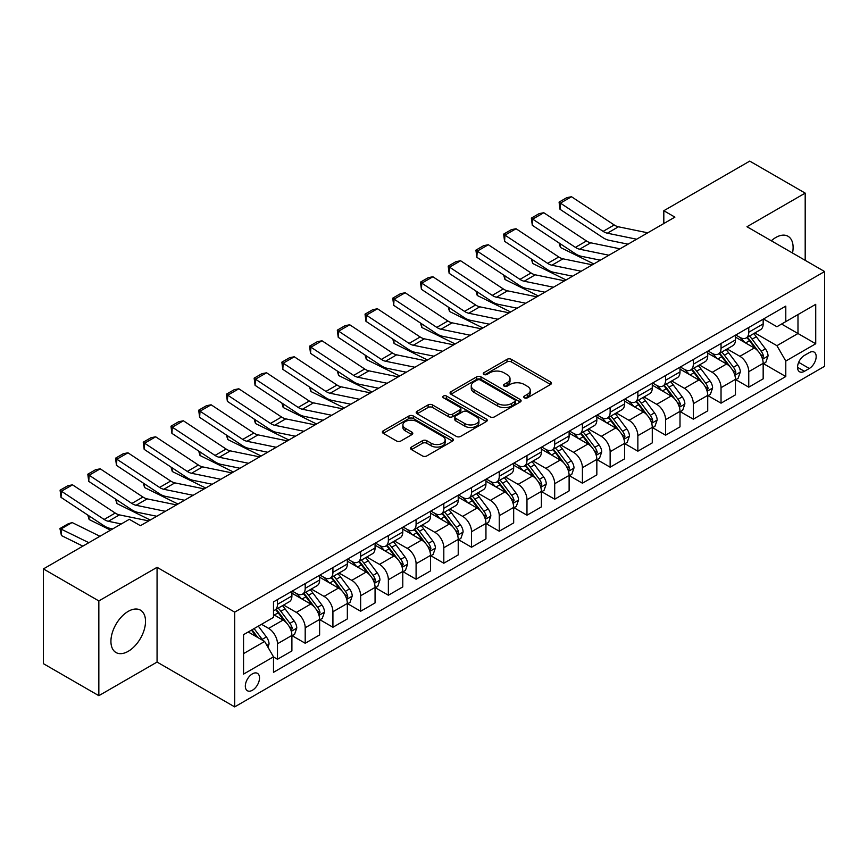 <?xml version="1.0" encoding="UTF-8"?>
<svg xmlns="http://www.w3.org/2000/svg" width="868" height="868" viewBox="0 0 868 868"><rect width="100%" height="100%" fill="white"/><g stroke="black" fill="none" stroke-linecap="round" stroke-linejoin="round"><path stroke-width="1.3" d="M524.38 397.837A2.159 1.248 0 0 0 527.429 397.837L550.562 384.481A3.081 1.779 0 0 0 551.462 383.222A3.081 1.779 0 0 0 550.562 381.963L511.371 359.341A3.081 1.779 0 0 0 507.02 359.341L483.888 372.697A2.159 1.248 0 0 0 483.259 373.576A2.159 1.248 0 0 0 483.888 374.455A2.159 1.248 0 0 0 486.937 374.455L489.932 372.73A9.852 5.685 0 0 1 503.863 372.73L507.129 374.618A9.852 5.685 0 0 1 510.015 378.632A9.852 5.685 0 0 1 507.129 382.658L504.134 384.383A2.159 1.248 0 0 0 503.505 385.262A2.159 1.248 0 0 0 504.134 386.141A2.159 1.248 0 0 0 507.183 386.141L510.178 384.416A9.852 5.685 0 0 1 524.109 384.416L527.375 386.303A9.852 5.685 0 0 1 530.261 390.329A9.852 5.685 0 0 1 527.375 394.343L524.38 396.068A2.159 1.248 0 0 0 523.751 396.958A2.159 1.248 0 0 0 524.38 397.837L524.38 396.068M128.225 651.315A24.467 14.127 120 0 0 144.207 629.756A24.467 14.127 120 0 0 140.464 610.161A24.467 14.127 120 0 0 128.225 611.365A24.467 14.127 120 0 0 112.243 632.924A24.467 14.127 120 0 0 115.997 652.53A24.467 14.127 120 0 0 128.225 651.315M792.517 253.022A24.467 14.127 120 0 0 788.046 236.28A24.467 14.127 120 0 0 775.808 237.485A24.467 14.127 120 0 0 771.305 240.783M252.425 690.244A10.036 5.794 120 0 0 258.979 681.402A10.036 5.794 120 0 0 257.438 673.351A10.036 5.794 120 0 0 252.425 673.85A10.036 5.794 120 0 0 245.861 682.693A10.036 5.794 120 0 0 247.402 690.744A10.036 5.794 120 0 0 252.425 690.244M411.454 447.063A3.081 1.779 0 0 0 410.553 448.322A3.081 1.779 0 0 0 411.454 449.581L422.445 455.928A3.081 1.779 0 0 0 426.806 455.928L452.488 441.096A3.081 1.779 0 0 0 453.389 439.837A3.081 1.779 0 0 0 452.488 438.59L413.309 415.967A3.081 1.779 0 0 0 408.947 415.967L383.265 430.788A3.081 1.779 0 0 0 382.365 432.047A3.081 1.779 0 0 0 383.265 433.306L396.546 440.977A3.081 1.779 0 0 0 400.897 440.977L411.888 434.629A3.081 1.779 0 0 0 412.788 433.371A3.081 1.779 0 0 0 411.888 432.112L405.302 428.315A8.235 4.752 0 0 1 402.893 424.951A8.235 4.752 0 0 1 407.982 420.557A8.235 4.752 0 0 1 416.955 421.588L442.745 436.485A8.235 4.752 0 0 1 445.165 439.837A8.235 4.752 0 0 1 440.076 444.232A8.235 4.752 0 0 1 431.103 443.201L426.806 440.716A3.081 1.779 0 0 0 422.445 440.716L411.454 447.063L411.454 449.581M157.065 567.325L98.843 600.927L43.4 568.92L43.4 663.673L98.843 695.68L157.065 662.067L234.685 706.888L234.685 612.135L157.065 567.325L157.065 662.067M805.189 260.346L805.189 193.119L746.979 226.732L824.6 271.543L234.685 612.135M805.189 193.119L749.746 161.112L663.814 210.729L663.814 223.532M43.4 568.92L129.343 519.303L140.432 525.704L674.903 217.13L663.814 210.729M490.149 416.846A3.081 1.779 0 0 0 494.5 416.846L520.192 402.014A3.081 1.779 0 0 0 521.093 400.756A3.081 1.779 0 0 0 520.192 399.497L481.002 376.875A3.081 1.779 0 0 0 476.651 376.875L450.969 391.707A3.081 1.779 0 0 0 450.069 392.965A3.081 1.779 0 0 0 450.969 394.224L490.149 416.846M444.318 398.303A2.159 1.248 0 0 1 446.499 398.607L446.499 396.047L486.34 419.038A3.081 1.779 0 0 1 487.241 420.296A3.081 1.779 0 0 1 486.34 421.555L460.648 436.387A3.081 1.779 0 0 1 456.297 436.387L417.117 413.765L417.117 411.248A3.081 1.779 0 0 0 416.217 412.506A3.081 1.779 0 0 0 417.117 413.765M417.117 411.248L428.108 404.9A3.081 1.779 0 0 1 432.459 404.9L448.355 414.079A3.081 1.779 0 0 0 452.705 414.079L459.997 409.87A3.081 1.779 0 0 0 460.897 408.611A3.081 1.779 0 0 0 459.997 407.352L443.45 397.804A2.159 1.248 0 0 1 442.821 396.926A2.159 1.248 0 0 1 444.156 395.775A2.159 1.248 0 0 1 446.499 396.047M809.301 352.603L804.419 355.413A9.722 5.609 120 0 0 798.072 363.985A9.722 5.609 120 0 0 799.558 371.775A9.722 5.609 120 0 0 804.419 371.298L809.301 368.477A9.722 5.609 120 0 0 815.649 359.905A9.722 5.609 120 0 0 814.162 352.115A9.722 5.609 120 0 0 809.301 352.603M234.685 706.888L824.6 366.296L824.6 271.543M763.504 318.99L776.914 326.737L785.79 321.616L785.79 306.122L273.496 601.893L273.496 617.387L243.55 634.671L243.55 674.11L273.496 656.826L273.496 672.32L785.79 376.538L785.79 361.045L776.914 345.681L754.867 332.954M785.79 321.616L815.725 304.332L815.725 343.761L785.79 361.045M98.843 600.927L98.843 695.68M781.58 324.046L797.985 333.518L797.985 314.574L815.725 304.332M776.914 345.681L797.985 333.518L815.725 343.761M243.55 653.626L264.621 641.452L248.205 631.98M273.496 656.946L277.478 659.257L277.478 643.763A12.543 7.248 -120 0 0 268.613 628.399L261.518 624.298M277.478 659.257L291.898 650.935L291.898 635.441A12.543 7.248 -120 0 0 283.022 620.077L273.496 614.566M292.234 635.756L305.2 643.253L305.2 627.759A12.543 7.248 -120 0 0 296.335 612.396L283.597 605.039M305.2 643.253L319.619 634.931L319.619 619.437A12.543 7.248 -120 0 0 310.744 604.074L291.898 593.191M319.956 619.752L332.921 627.249L332.921 611.756A12.543 7.248 -120 0 0 324.057 596.392L311.319 589.036M332.921 627.249L347.341 618.927L347.341 603.434A12.543 7.248 -120 0 0 338.466 588.059L319.619 577.177M347.677 603.748L360.643 611.246L360.643 595.752A12.543 7.248 -120 0 0 351.779 580.377L339.041 573.032M360.643 611.246L375.063 602.913L375.063 587.43A12.543 7.248 -120 0 0 366.188 572.055L347.341 561.173M375.399 587.745L388.365 595.231L388.365 579.737A12.543 7.248 -120 0 0 379.5 564.374L366.763 557.028M388.365 595.231L402.785 586.909L402.785 571.415A12.543 7.248 -120 0 0 393.909 556.052L375.063 545.169M403.121 571.741L416.087 579.227L416.087 563.733A12.543 7.248 -120 0 0 407.222 548.37L394.484 541.014M416.087 579.227L430.506 570.905L430.506 555.411A12.543 7.248 -120 0 0 421.631 540.048L402.785 529.165M430.843 555.737L443.808 563.224L443.808 547.73A12.543 7.248 -120 0 0 434.944 532.366L422.206 525.01M443.808 563.224L458.228 554.902L458.228 539.408A12.543 7.248 -120 0 0 449.353 524.044L430.506 513.162M458.564 539.733L471.53 547.22L471.53 531.726A12.543 7.248 -120 0 0 462.666 516.362L449.928 509.006M471.53 547.22L485.95 538.898L485.95 523.404A12.543 7.248 -120 0 0 477.075 508.04L458.228 497.158M486.286 523.729L499.252 531.216L499.252 515.722A12.543 7.248 -120 0 0 490.387 500.359L477.65 493.002M499.252 531.216L513.672 522.894L513.672 507.4A12.543 7.248 -120 0 0 504.796 492.037L485.95 481.154M514.008 507.715L526.974 515.212L526.974 499.718A12.543 7.248 -120 0 0 518.109 484.355L505.371 476.999M526.974 515.212L541.393 506.89L541.393 491.396A12.543 7.248 -120 0 0 532.518 476.033L513.672 465.15M541.73 491.711L554.695 499.209L554.695 483.715A12.543 7.248 -120 0 0 545.831 468.351L533.093 460.995M554.695 499.209L569.115 490.887L569.115 475.393A12.543 7.248 -120 0 0 560.24 460.029L541.393 449.136M569.451 475.707L582.417 483.205L582.417 467.711A12.543 7.248 -120 0 0 573.553 452.336L560.815 444.991M582.417 483.205L596.837 474.872L596.837 459.389A12.543 7.248 -120 0 0 587.962 444.015L569.115 433.132M597.173 459.704L610.139 467.19L610.139 451.707A12.543 7.248 -120 0 0 601.274 436.333L588.537 428.987M610.139 467.19L624.559 458.868L624.559 443.374A12.543 7.248 -120 0 0 615.683 428.011L596.837 417.128M624.895 443.7L637.861 451.186L637.861 435.693A12.543 7.248 -120 0 0 628.996 420.329L616.258 412.984M637.861 451.186L652.28 442.864L652.28 427.371A12.543 7.248 -120 0 0 643.405 412.007L624.559 401.124M652.617 427.696L665.582 435.183L665.582 419.689A12.543 7.248 -120 0 0 656.718 404.325L643.98 396.969M665.582 435.183L680.002 426.861L680.002 411.367A12.543 7.248 -120 0 0 671.138 396.003L652.28 385.121M680.338 411.692L693.315 419.179L693.315 403.685A12.543 7.248 -120 0 0 684.44 388.321L671.702 380.965M693.315 419.179L707.724 410.857L707.724 395.363A12.543 7.248 -120 0 0 698.859 380L680.002 369.117M708.06 395.689L721.037 403.175L721.037 387.681A12.543 7.248 -120 0 0 712.161 372.318L699.424 364.961M721.037 403.175L735.446 394.853L735.446 379.359A12.543 7.248 -120 0 0 726.581 363.996L707.724 353.113M735.782 379.674L748.759 387.171L748.759 371.678A12.543 7.248 -120 0 0 739.883 356.314L727.145 348.958M748.759 387.171L763.167 378.849L763.167 363.356A12.543 7.248 -120 0 0 754.303 347.992L735.446 337.109M735.782 334.994L739.883 337.359A12.543 7.248 -120 0 0 746.154 337.977A12.543 7.248 -120 0 0 748.759 332.238L748.759 327.507M708.06 350.998L712.161 353.363A12.543 7.248 -120 0 0 718.433 353.992A12.543 7.248 -120 0 0 721.037 348.242L721.037 343.511M680.338 367.001L684.44 369.367A12.543 7.248 -120 0 0 690.711 369.996A12.543 7.248 -120 0 0 693.315 364.245L693.315 359.515M652.617 383.005L656.718 385.381A12.543 7.248 -120 0 0 662.989 386A12.543 7.248 -120 0 0 665.582 380.26L665.582 375.519M624.895 399.009L628.996 401.385A12.543 7.248 -120 0 0 635.267 402.003A12.543 7.248 -120 0 0 637.861 396.264L637.861 391.522M597.173 415.012L601.274 417.389A12.543 7.248 -120 0 0 607.546 418.007A12.543 7.248 -120 0 0 610.139 412.267L610.139 407.526M569.451 431.027L573.553 433.392A12.543 7.248 -120 0 0 579.824 434.011A12.543 7.248 -120 0 0 582.417 428.271L582.417 423.53M541.73 447.031L545.831 449.396A12.543 7.248 -120 0 0 552.102 450.015A12.543 7.248 -120 0 0 554.695 444.275L554.695 439.534M514.008 463.035L518.109 465.4A12.543 7.248 -120 0 0 524.38 466.018A12.543 7.248 -120 0 0 526.974 460.279L526.974 455.537M486.286 479.038L490.387 481.404A12.543 7.248 -120 0 0 496.659 482.033A12.543 7.248 -120 0 0 499.252 476.282L499.252 471.552M458.564 495.042L462.666 497.407A12.543 7.248 -120 0 0 468.937 498.037A12.543 7.248 -120 0 0 471.53 492.286L471.53 487.556M430.843 511.046L434.944 513.422A12.543 7.248 -120 0 0 441.215 514.04A12.543 7.248 -120 0 0 443.808 508.29L443.808 503.559M403.121 527.05L407.222 529.426A12.543 7.248 -120 0 0 413.493 530.044A12.543 7.248 -120 0 0 416.087 524.305L416.087 519.563M375.399 543.053L379.5 545.429A12.543 7.248 -120 0 0 385.772 546.048A12.543 7.248 -120 0 0 388.365 540.308L388.365 535.567M347.677 559.068L351.779 561.433A12.543 7.248 -120 0 0 358.05 562.052A12.543 7.248 -120 0 0 360.643 556.312L360.643 551.571M319.956 575.072L324.057 577.437A12.543 7.248 -120 0 0 330.328 578.055A12.543 7.248 -120 0 0 332.921 572.316L332.921 567.574M292.234 591.075L296.335 593.441A12.543 7.248 -120 0 0 302.606 594.059A12.543 7.248 -120 0 0 305.2 588.32L305.2 583.578M763.504 363.67L785.79 376.538M746.154 337.977L760.574 329.656A12.543 7.248 -120 0 0 763.167 323.916L763.167 319.174M718.433 353.992L732.852 345.67A12.543 7.248 -120 0 0 735.446 339.92L735.446 335.189M690.711 369.996L705.131 361.674A12.543 7.248 -120 0 0 707.724 355.923L707.724 351.193M662.989 386L677.409 377.678A12.543 7.248 -120 0 0 680.002 371.927L680.002 367.197M635.267 402.003L649.687 393.681A12.543 7.248 -120 0 0 652.28 387.942L652.28 383.2M607.546 418.007L621.965 409.685A12.543 7.248 -120 0 0 624.559 403.945L624.559 399.204M579.824 434.011L594.244 425.689A12.543 7.248 -120 0 0 596.837 419.949L596.837 415.208M552.102 450.015L566.522 441.693A12.543 7.248 -120 0 0 569.115 435.953L569.115 431.212M524.38 466.018L538.8 457.696A12.543 7.248 -120 0 0 541.393 451.957L541.393 447.215M496.659 482.033L511.078 473.7A12.543 7.248 -120 0 0 513.672 467.961L513.672 463.23M468.937 498.037L483.357 489.715A12.543 7.248 -120 0 0 485.95 483.964L485.95 479.234M441.215 514.04L455.635 505.719A12.543 7.248 -120 0 0 458.228 499.968L458.228 495.237M413.493 530.044L427.913 521.722A12.543 7.248 -120 0 0 430.506 515.983L430.506 511.241M385.772 546.048L400.191 537.726A12.543 7.248 -120 0 0 402.785 531.986L402.785 527.245M358.05 562.052L372.47 553.73A12.543 7.248 -120 0 0 375.063 547.99L375.063 543.249M330.328 578.055L344.748 569.734A12.543 7.248 -120 0 0 347.341 563.994L347.341 559.252M302.606 594.059L317.026 585.737A12.543 7.248 -120 0 0 319.619 579.998L319.619 575.256M273.496 610.573A12.543 7.248 -120 0 0 274.885 610.063L289.304 601.741A12.543 7.248 -120 0 0 291.898 596.001L291.898 591.26M274.885 610.063A12.543 7.248 -120 0 0 277.478 604.323L277.478 599.593M264.621 641.452L273.496 656.826M525.238 398.141L527.375 396.904A9.852 5.685 0 0 0 530.261 392.889L530.261 390.329M510.015 378.632L510.015 381.193A9.852 5.685 0 0 1 507.129 385.218L504.992 386.444M550.518 384.502L511.371 361.902A3.081 1.779 0 0 0 507.02 361.902L484.756 374.759M520.149 402.036L481.002 379.435A3.081 1.779 0 0 0 476.651 379.435L451.002 394.246L450.969 391.707M514.746 401.634A2.159 1.248 0 0 0 515.375 400.756A2.159 1.248 0 0 0 514.746 399.877L480.351 380.021A2.159 1.248 0 0 0 477.302 380.021L474.145 381.844A9.852 5.685 0 0 0 471.259 385.859A9.852 5.685 0 0 0 474.145 389.884L497.657 403.457A9.852 5.685 0 0 0 511.588 403.457L514.746 401.634L514.746 404.195A2.159 1.248 0 0 0 515.375 403.316L515.375 400.756M471.259 385.859L471.259 388.419A9.852 5.685 0 0 0 474.145 392.444L474.145 389.884M514.746 404.195L511.588 406.018A9.852 5.685 0 0 1 497.657 406.018L474.145 392.444M417.161 413.786L428.108 407.461L428.108 404.9M460.897 408.611L460.897 411.172A3.081 1.779 0 0 1 459.997 412.43L452.705 416.64A3.081 1.779 0 0 1 448.355 416.64L432.459 407.461A3.081 1.779 0 0 0 428.108 407.461M446.499 398.607L486.297 421.577M464.847 423.595A8.235 4.752 0 0 0 473.819 424.626A8.235 4.752 0 0 0 478.897 420.231A8.235 4.752 0 0 0 476.489 416.879L467.396 411.627A3.081 1.779 0 0 0 463.045 411.627L455.754 415.837A3.081 1.779 0 0 0 454.854 417.096A3.081 1.779 0 0 0 455.754 418.354L464.847 423.595L464.847 426.155A8.235 4.752 0 0 0 473.819 427.186A8.235 4.752 0 0 0 478.897 422.792L478.897 420.231M454.854 417.096L454.854 419.656A3.081 1.779 0 0 0 455.754 420.915L455.754 418.354M464.847 426.155L455.754 420.915M445.165 439.837L445.165 442.398A8.235 4.752 0 0 1 440.076 446.792A8.235 4.752 0 0 1 431.103 445.761L426.806 443.288A3.081 1.779 0 0 0 422.445 443.288L411.497 449.602M402.893 424.951L402.893 427.512A8.235 4.752 0 0 0 405.302 430.875L405.302 428.315M411.888 432.112L411.888 434.629L405.302 430.875M452.445 441.118L413.309 418.528A3.081 1.779 0 0 0 408.947 418.528L383.309 433.327M763.167 363.866L765.826 362.325L768.05 355.923A8.311 4.796 -120 0 0 765.392 348.849L756.332 336.751A23.989 13.855 -120 0 0 753.717 333.616M744.701 342.448A23.989 13.855 -120 0 0 739.786 337.305M598.345 259.782L599.799 260.498M560.185 243.724L560.413 247.467L559.079 242.986M593.81 263.948L560.413 247.467M762.408 358.777L763.558 356.281A8.311 4.796 -120 0 0 761.182 351.28L752.122 339.182A23.989 13.855 -120 0 0 749.496 336.046M747.272 337.337A19.921 11.501 60 0 1 750.538 341.059L758.209 351.29M746.838 337.587A23.989 13.855 60 0 1 749.453 340.723L755.485 348.762M636.645 239.221L607.34 233.199A15.678 9.049 60 0 1 603.13 231.365L560.413 203.134L560.012 209.286L602.739 237.517A23.523 13.584 -120 0 0 609.043 240.273L628.052 244.179M647.734 232.808L618.428 226.798A15.678 9.049 60 0 1 614.218 224.964L571.502 196.732L560.413 203.134L559.079 202.114L566.847 197.633L571.502 196.732M560.012 209.286L559.079 202.114M735.446 379.869L738.104 378.339L740.328 371.927A8.311 4.796 -120 0 0 737.67 364.853L728.61 352.755A23.989 13.855 -120 0 0 725.995 349.62M716.979 358.451A23.989 13.855 -120 0 0 712.064 353.309M570.623 275.785L572.077 276.501M532.464 259.727L532.692 263.471L531.357 258.989M566.088 279.963L532.692 263.471M734.686 374.781L735.836 372.285A8.311 4.796 -120 0 0 733.46 367.283L724.4 355.196A23.989 13.855 -120 0 0 721.775 352.061M719.55 353.341A19.921 11.501 60 0 1 722.816 357.063L730.487 367.294M719.116 353.591A23.989 13.855 60 0 1 721.731 356.726L727.764 364.766M707.724 395.873L710.382 394.343L712.606 387.942A8.311 4.796 -120 0 0 709.948 380.857L700.888 368.759A23.989 13.855 -120 0 0 698.273 365.623M689.257 374.455A23.989 13.855 -120 0 0 684.342 369.323M542.901 291.789L544.355 292.505M504.742 275.731L504.97 279.474L503.635 275.004M538.366 295.966L504.97 279.474M706.964 390.784L708.114 388.289A8.311 4.796 -120 0 0 705.738 383.298L696.678 371.2A23.989 13.855 -120 0 0 694.053 368.065M691.829 369.345A19.921 11.501 60 0 1 695.094 373.066L702.765 383.309M691.395 369.594A23.989 13.855 60 0 1 694.009 372.73L700.042 380.77M680.002 411.877L682.66 410.347L684.885 403.945A8.311 4.796 -120 0 0 682.226 396.86L673.167 384.774A23.989 13.855 -120 0 0 670.552 381.638M661.535 390.47A23.989 13.855 -120 0 0 656.62 385.327M515.18 307.793L516.634 308.509M477.02 291.735L477.248 295.478L475.914 291.008M510.644 311.97L477.248 295.478M679.243 406.788L680.393 404.293A8.311 4.796 -120 0 0 678.016 399.302L668.957 387.204A23.989 13.855 -120 0 0 666.331 384.068M664.107 385.359A19.921 11.501 60 0 1 667.373 389.07L675.044 399.313M663.673 385.598A23.989 13.855 60 0 1 666.288 388.734L672.32 396.784M608.924 255.225L579.618 249.203A15.678 9.049 60 0 1 575.408 247.369L532.692 219.137L532.29 225.289L575.017 253.521A23.523 13.584 -120 0 0 581.321 256.288L600.33 260.183M620.012 248.823L590.707 242.801A15.678 9.049 60 0 1 586.497 240.968L543.78 212.736L532.692 219.137L531.357 218.118L539.126 213.637L543.78 212.736M532.29 225.289L531.357 218.118M581.202 271.228L551.896 265.217A15.678 9.049 60 0 1 547.686 263.373L504.97 235.141L504.568 241.293L547.296 269.525A23.523 13.584 -120 0 0 553.6 272.292L572.609 276.187M592.291 264.827L562.985 258.816A15.678 9.049 60 0 1 558.775 256.971L516.059 228.74L504.97 235.141L503.635 234.121L511.404 229.64L516.059 228.74M504.568 241.293L503.635 234.121M553.48 287.232L524.174 281.221A15.678 9.049 60 0 1 519.965 279.377L477.248 251.145L476.847 257.297L519.574 285.529A23.523 13.584 -120 0 0 525.878 288.295L544.887 292.19M564.569 280.831L535.263 274.82A15.678 9.049 60 0 1 531.053 272.975L488.337 244.743L477.248 251.145L475.914 250.136L483.682 245.644L488.337 244.743M476.847 257.297L475.914 250.136M652.28 427.891L654.939 426.351L657.163 419.949A8.311 4.796 -120 0 0 654.505 412.875L645.445 400.777A23.989 13.855 -120 0 0 642.83 397.642M633.814 406.474A23.989 13.855 -120 0 0 628.899 401.331M487.458 323.797L488.912 324.513M449.298 307.749L449.526 311.482L448.192 307.012M482.923 327.974L449.526 311.482M651.521 422.792L652.671 420.296A8.311 4.796 -120 0 0 650.295 415.305L641.235 403.208A23.989 13.855 -120 0 0 638.609 400.072M636.385 401.363A19.921 11.501 60 0 1 639.651 405.074L647.322 415.316M635.951 401.613A23.989 13.855 60 0 1 638.566 404.738L644.599 412.788M525.758 303.236L496.453 297.225A15.678 9.049 60 0 1 492.243 295.38L449.526 267.149L449.125 273.301L491.852 301.532A23.523 13.584 -120 0 0 498.156 304.299L517.165 308.194M536.847 296.834L507.541 290.823A15.678 9.049 60 0 1 503.331 288.979L460.615 260.747L449.526 267.149L448.192 266.14L455.96 261.659L460.615 260.747M449.125 273.301L448.192 266.14M624.559 443.895L627.217 442.354L629.441 435.953A8.311 4.796 -120 0 0 626.783 428.879L617.723 416.781A23.989 13.855 -120 0 0 615.108 413.645M606.092 422.477A23.989 13.855 -120 0 0 601.177 417.334M459.736 339.8L461.19 340.516M421.577 323.753L421.805 327.486L420.47 323.015M455.201 343.978L421.805 327.486M623.799 438.796L624.949 436.311A8.311 4.796 -120 0 0 622.573 431.309L613.513 419.211A23.989 13.855 -120 0 0 610.888 416.076M608.663 417.367A19.921 11.501 60 0 1 611.929 421.078L619.6 431.32M608.229 417.616A23.989 13.855 60 0 1 610.844 420.752L616.877 428.792M596.837 459.899L599.495 458.358L601.719 451.957A8.311 4.796 -120 0 0 599.061 444.883L590.001 432.785A23.989 13.855 -120 0 0 587.386 429.649M578.37 438.481A23.989 13.855 -120 0 0 573.455 433.338M432.014 355.804L433.468 356.52M393.855 339.757L394.083 343.489L392.748 339.019M427.479 359.981L394.083 343.489M596.077 454.81L597.227 452.315A8.311 4.796 -120 0 0 594.851 447.313L585.791 435.215A23.989 13.855 -120 0 0 583.166 432.08M580.942 433.371A19.921 11.501 60 0 1 584.207 437.092L591.878 447.324M580.508 433.62A23.989 13.855 60 0 1 583.122 436.756L589.155 444.796M569.115 475.903L571.773 474.362L573.998 467.961A8.311 4.796 -120 0 0 571.339 460.886L562.28 448.789A23.989 13.855 -120 0 0 559.665 445.653M550.648 454.485A23.989 13.855 -120 0 0 545.733 449.342M404.293 371.808L405.747 372.524M366.133 355.761L366.361 359.504L365.027 355.023M399.757 375.985L366.361 359.504M568.356 470.814L569.506 468.319A8.311 4.796 -120 0 0 567.13 463.317L558.07 451.219A23.989 13.855 -120 0 0 555.444 448.083M553.22 449.374A19.921 11.501 60 0 1 556.486 453.096L564.157 463.328M552.786 449.624A23.989 13.855 60 0 1 555.401 452.76L561.433 460.799M541.393 491.906L544.052 490.366L546.276 483.964A8.311 4.796 -120 0 0 543.618 476.89L534.558 464.792A23.989 13.855 -120 0 0 531.943 461.657M522.927 470.489A23.989 13.855 -120 0 0 518.012 465.346M376.571 387.812L378.025 388.538M338.411 371.764L338.639 375.508L337.305 371.027M372.036 391.989L338.639 375.508M540.634 486.818L541.784 484.322A8.311 4.796 -120 0 0 539.408 479.32L530.348 467.223A23.989 13.855 -120 0 0 527.722 464.087M525.498 465.378A19.921 11.501 60 0 1 528.764 469.1L536.435 479.331M525.064 465.628A23.989 13.855 60 0 1 527.679 468.763L533.712 476.803M513.672 507.91L516.33 506.38L518.554 499.968A8.311 4.796 -120 0 0 515.896 492.894L506.836 480.796A23.989 13.855 -120 0 0 504.221 477.66M495.205 486.492A23.989 13.855 -120 0 0 490.29 481.349M348.849 403.826L350.303 404.542M310.69 387.768L310.918 391.511L309.583 387.03M344.314 407.993L310.918 391.511M512.912 502.822L514.062 500.326A8.311 4.796 -120 0 0 511.686 495.324L502.626 483.226A23.989 13.855 -120 0 0 500.001 480.102M497.776 481.382A19.921 11.501 60 0 1 501.042 485.103L508.713 495.335M497.342 481.631A23.989 13.855 60 0 1 499.957 484.767L505.99 492.807M498.037 319.24L468.731 313.229A15.678 9.049 60 0 1 464.521 311.384L421.805 283.152L421.403 289.304L464.13 317.536A23.523 13.584 -120 0 0 470.423 320.303L489.444 324.209M509.125 312.838L479.82 306.827A15.678 9.049 60 0 1 475.61 304.983L432.893 276.751L421.805 283.152L420.47 282.143L428.239 277.662L432.893 276.751M421.403 289.304L420.47 282.143M470.315 335.243L441.009 329.232A15.678 9.049 60 0 1 436.799 327.388L394.083 299.156L393.681 305.319L436.409 333.551A23.523 13.584 -120 0 0 442.702 336.307L461.722 340.213M481.404 328.842L452.098 322.831A15.678 9.049 60 0 1 447.888 320.986L405.172 292.755L394.083 299.156L392.748 298.147L400.517 293.666L405.172 292.755M393.681 305.319L392.748 298.147M442.593 351.247L413.287 345.236A15.678 9.049 60 0 1 409.078 343.392L366.361 315.16L365.96 321.323L408.687 349.554A23.523 13.584 -120 0 0 414.98 352.31L434 356.216M453.682 344.846L424.376 338.835A15.678 9.049 60 0 1 420.166 336.99L377.45 308.758L366.361 315.16L365.027 314.151L372.795 309.67L377.45 308.758M365.96 321.323L365.027 314.151M414.871 367.251L385.566 361.24A15.678 9.049 60 0 1 381.356 359.406L338.639 331.175L338.238 337.326L380.965 365.558A23.523 13.584 -120 0 0 387.258 368.314L406.278 372.22M425.96 360.849L396.654 354.838A15.678 9.049 60 0 1 392.444 352.994L349.728 324.773L338.639 331.175L337.305 330.155L345.073 325.674L349.728 324.773M338.238 337.326L337.305 330.155M387.15 383.265L357.844 377.244A15.678 9.049 60 0 1 353.634 375.41L310.918 347.178L310.516 353.33L353.243 381.562A23.523 13.584 -120 0 0 359.536 384.329L378.556 388.224M398.238 376.864L368.933 370.842A15.678 9.049 60 0 1 364.723 369.009L322.006 340.777L310.918 347.178L309.583 346.158L317.352 341.677L322.006 340.777M310.516 353.33L309.583 346.158M485.95 523.914L488.608 522.384L490.832 515.983A8.311 4.796 -120 0 0 488.174 508.898L479.114 496.8A23.989 13.855 -120 0 0 476.499 493.664M467.483 502.496A23.989 13.855 -120 0 0 462.568 497.364M321.127 419.83L322.581 420.546M282.968 403.772L283.196 407.515L281.861 403.034M316.592 424.007L283.196 407.515M485.19 518.825L486.34 516.33A8.311 4.796 -120 0 0 483.964 511.328L474.904 499.241A23.989 13.855 -120 0 0 472.279 496.105M470.055 497.386A19.921 11.501 60 0 1 473.32 501.107L480.991 511.339M469.621 497.635A23.989 13.855 60 0 1 472.235 500.771L478.268 508.811M359.428 399.269L330.122 393.258A15.678 9.049 60 0 1 325.912 391.414L283.196 363.182L282.794 369.334L325.522 397.566A23.523 13.584 -120 0 0 331.815 400.332L350.835 404.228M370.517 392.868L341.211 386.846A15.678 9.049 60 0 1 337.001 385.012L294.285 356.781L283.196 363.182L281.861 362.162L289.63 357.681L294.285 356.781M282.794 369.334L281.861 362.162M458.228 539.918L460.886 538.388L463.111 531.986A8.311 4.796 -120 0 0 460.452 524.901L451.393 512.804A23.989 13.855 -120 0 0 448.778 509.679M439.761 518.5A23.989 13.855 -120 0 0 434.846 513.368M293.406 435.834L294.86 436.55M255.246 419.776L255.474 423.519L254.14 419.049M288.86 440.011L255.474 423.519M457.469 534.829L458.619 532.334A8.311 4.796 -120 0 0 456.243 527.343L447.183 515.245A23.989 13.855 -120 0 0 444.557 512.109M442.333 513.4A19.921 11.501 60 0 1 445.599 517.111L453.27 527.353M441.899 513.639A23.989 13.855 60 0 1 444.514 516.775L450.546 524.825M331.706 415.273L302.4 409.262A15.678 9.049 60 0 1 298.191 407.417L255.474 379.186L255.073 385.338L297.8 413.569A23.523 13.584 -120 0 0 304.093 416.336L323.113 420.231M342.795 408.871L313.489 402.861A15.678 9.049 60 0 1 309.279 401.016L266.563 372.784L255.474 379.186L254.14 378.166L261.908 373.685L266.563 372.784M255.073 385.338L254.14 378.166M430.506 555.921L433.165 554.392L435.389 547.99A8.311 4.796 -120 0 0 432.731 540.905L423.671 528.818A23.989 13.855 -120 0 0 421.056 525.683M412.04 534.514A23.989 13.855 -120 0 0 407.125 529.371M265.684 451.837L267.138 452.553M227.524 435.779L227.752 439.523L226.418 435.052M261.138 456.015L227.752 439.523M429.747 550.833L430.897 548.337A8.311 4.796 -120 0 0 428.521 543.346L419.461 531.249A23.989 13.855 -120 0 0 416.835 528.113M414.611 529.404A19.921 11.501 60 0 1 417.877 533.115L425.548 543.357M414.177 529.643A23.989 13.855 60 0 1 416.792 532.778L422.825 540.829M303.984 431.277L274.679 425.266A15.678 9.049 60 0 1 270.469 423.421L227.752 395.19L227.351 401.341L270.078 429.573A23.523 13.584 -120 0 0 276.371 432.34L295.391 436.235M315.073 424.875L285.767 418.864A15.678 9.049 60 0 1 281.558 417.02L238.841 388.788L227.752 395.19L226.418 394.18L234.186 389.699L238.841 388.788M227.351 401.341L226.418 394.18M402.785 571.936L405.443 570.395L407.667 563.994A8.311 4.796 -120 0 0 405.009 556.92L395.949 544.822A23.989 13.855 -120 0 0 393.334 541.686M384.318 550.518A23.989 13.855 -120 0 0 379.403 545.375M237.962 467.841L239.416 468.557M199.803 451.794L200.031 455.526L198.696 451.056M233.416 472.018L200.031 455.526M402.025 566.837L403.175 564.352A8.311 4.796 -120 0 0 400.799 559.35L391.739 547.252A23.989 13.855 -120 0 0 389.114 544.117M386.889 545.408A19.921 11.501 60 0 1 390.155 549.119L397.826 559.361M386.455 545.657A23.989 13.855 60 0 1 389.07 548.793L395.103 556.833M276.263 447.28L246.957 441.269A15.678 9.049 60 0 1 242.747 439.425L200.031 411.193L199.629 417.345L242.356 445.577A23.523 13.584 -120 0 0 248.649 448.344L267.669 452.239M287.351 440.879L258.046 434.868A15.678 9.049 60 0 1 253.836 433.024L211.119 404.792L200.031 411.193L198.696 410.184L206.465 405.703L211.119 404.792M199.629 417.345L198.696 410.184M375.063 587.94L377.721 586.399L379.945 579.998A8.311 4.796 -120 0 0 377.287 572.923L368.227 560.826A23.989 13.855 -120 0 0 365.612 557.69M356.596 566.522A23.989 13.855 -120 0 0 351.681 561.379M210.24 483.845L211.694 484.561M172.081 467.798L172.309 471.53L170.974 467.06M205.694 488.022L172.309 471.53M374.303 582.851L375.453 580.356A8.311 4.796 -120 0 0 373.077 575.354L364.017 563.256A23.989 13.855 -120 0 0 361.392 560.12M359.168 561.412A19.921 11.501 60 0 1 362.433 565.122L370.104 575.365M358.734 561.661A23.989 13.855 60 0 1 361.348 564.797L367.381 572.837M248.541 463.284L219.235 457.273A15.678 9.049 60 0 1 215.025 455.429L172.309 427.197L171.907 433.36L214.635 461.581A23.523 13.584 -120 0 0 220.928 464.347L239.948 468.253M259.63 456.883L230.324 450.872A15.678 9.049 60 0 1 226.114 449.027L183.398 420.796L172.309 427.197L170.974 426.188L178.743 421.707L183.398 420.796M171.907 433.36L170.974 426.188M347.341 603.944L349.999 602.403L352.224 596.001A8.311 4.796 -120 0 0 349.565 588.927L340.506 576.829A23.989 13.855 -120 0 0 337.891 573.694M328.874 582.526A23.989 13.855 -120 0 0 323.959 577.383M182.519 499.849L183.973 500.565M144.359 483.801L144.587 487.545L143.253 483.064M177.973 504.026L144.587 487.545M346.582 598.855L347.732 596.359A8.311 4.796 -120 0 0 345.356 591.358L336.296 579.26A23.989 13.855 -120 0 0 333.67 576.124M331.446 577.415A19.921 11.501 60 0 1 334.712 581.137L342.383 591.368M331.012 577.665A23.989 13.855 60 0 1 333.627 580.8L339.659 588.84M220.819 479.288L191.513 473.277A15.678 9.049 60 0 1 187.304 471.433L144.587 443.201L144.186 449.364L186.913 477.595A23.523 13.584 -120 0 0 193.206 480.351L212.226 484.257M231.908 472.886L202.602 466.875A15.678 9.049 60 0 1 198.392 465.031L155.676 436.799L144.587 443.201L143.253 442.192L151.021 437.711L155.676 436.799M144.186 449.364L143.253 442.192M193.097 495.292L163.792 489.281A15.678 9.049 60 0 1 159.582 487.436L116.865 459.215L116.464 465.367L159.191 493.599A23.523 13.584 -120 0 0 165.484 496.355L184.504 500.261M204.186 488.89L174.88 482.879A15.678 9.049 60 0 1 170.671 481.035L127.954 452.803L116.865 459.215L115.531 458.195L123.299 453.714L127.954 452.803M116.464 465.367L115.531 458.195M319.619 619.947L322.278 618.407L324.502 612.005A8.311 4.796 -120 0 0 321.844 604.931L312.784 592.833A23.989 13.855 -120 0 0 310.169 589.697M301.153 598.529A23.989 13.855 -120 0 0 296.238 593.386M154.797 515.852L156.251 516.568M116.638 499.805L116.865 503.548L115.531 499.067M150.251 520.03L116.865 503.548M318.86 614.859L320.01 612.363A8.311 4.796 -120 0 0 317.634 607.361L308.574 595.264A23.989 13.855 -120 0 0 305.948 592.128M303.724 593.419A19.921 11.501 60 0 1 306.99 597.141L314.661 607.372M303.29 593.669A23.989 13.855 60 0 1 305.905 596.804L311.938 604.844M291.898 635.951L294.556 634.41L296.78 628.009A8.311 4.796 -120 0 0 294.122 620.935L285.062 608.837A23.989 13.855 -120 0 0 282.447 605.701M88.916 515.809L89.144 519.552L87.809 515.071M110.583 530.131L89.144 519.552M291.138 630.862L292.288 628.367A8.311 4.796 -120 0 0 289.912 623.365L280.852 611.267A23.989 13.855 -120 0 0 278.227 608.132M276.002 609.423A19.921 11.501 60 0 1 279.268 613.144L286.939 623.376M275.568 609.672A23.989 13.855 60 0 1 278.183 612.808L284.216 620.848M165.376 511.306L136.07 505.284A15.678 9.049 60 0 1 131.86 503.451L89.144 475.219L88.742 481.371L131.469 509.603A23.523 13.584 -120 0 0 137.762 512.359L156.782 516.265M176.464 504.894L147.159 498.883A15.678 9.049 60 0 1 142.949 497.049L100.232 468.818L89.144 475.219L87.809 474.199L95.578 469.718L100.232 468.818M88.742 481.371L87.809 474.199M267.952 647.224L269.058 644.013A8.311 4.796 -120 0 0 266.4 636.938L258.317 626.143M72.109 522.536L61.02 528.938L61.422 535.556L59.935 528.547L67.693 524.066L72.109 522.536L99.939 536.283M59.935 528.547L88.851 542.684M82.861 546.135L61.422 535.556M262.939 640.486A8.311 4.796 -120 0 0 262.19 639.369L254.107 628.584M252.024 629.777L257.829 637.535M251.438 630.114L256.364 636.689M121.292 523.947L108.348 521.288A15.678 9.049 60 0 1 104.138 519.455L61.422 491.223L61.02 497.375L103.748 525.607A23.523 13.584 -120 0 0 110.041 528.373L112.699 528.916M148.743 520.909L119.437 514.887A15.678 9.049 60 0 1 115.227 513.053L72.511 484.821L61.422 491.223L60.087 490.203L67.856 485.722L72.511 484.821M61.02 497.375L60.087 490.203M268.613 628.399L283.022 620.077M296.335 612.396L310.744 604.074M324.057 596.392L338.466 588.059M351.779 580.377L366.188 572.055M379.5 564.374L393.909 556.052M407.222 548.37L421.631 540.048M434.944 532.366L449.353 524.044M462.666 516.362L477.075 508.04M490.387 500.359L504.796 492.037M518.109 484.355L532.518 476.033M545.831 468.351L560.24 460.029M573.553 452.336L587.962 444.015M601.274 436.333L615.683 428.011M628.996 420.329L643.405 412.007M656.718 404.325L671.138 396.003M684.44 388.321L698.859 380M712.161 372.318L726.581 363.996M739.883 356.314L754.303 347.992M748.759 332.238L763.167 323.916M748.759 371.678L763.167 363.356M721.037 387.681L735.446 379.359M721.037 348.242L735.446 339.92M693.315 403.685L707.724 395.363M693.315 364.245L707.724 355.923M665.582 419.689L680.002 411.367M665.582 380.26L680.002 371.927M637.861 435.693L652.28 427.371M637.861 396.264L652.28 387.942M610.139 451.707L624.559 443.374M610.139 412.267L624.559 403.945M582.417 467.711L596.837 459.389M582.417 428.271L596.837 419.949M554.695 483.715L569.115 475.393M554.695 444.275L569.115 435.953M526.974 499.718L541.393 491.396M526.974 460.279L541.393 451.957M499.252 515.722L513.672 507.4M499.252 476.282L513.672 467.961M471.53 531.726L485.95 523.404M471.53 492.286L485.95 483.964M443.808 547.73L458.228 539.408M443.808 508.29L458.228 499.968M416.087 563.733L430.506 555.411M416.087 524.305L430.506 515.983M388.365 579.737L402.785 571.415M388.365 540.308L402.785 531.986M360.643 595.752L375.063 587.43M360.643 556.312L375.063 547.99M332.921 611.756L347.341 603.434M332.921 572.316L347.341 563.994M305.2 627.759L319.619 619.437M305.2 588.32L319.619 579.998M277.478 643.763L291.898 635.441M277.478 604.323L291.898 596.001M798.658 362.336L809.301 368.477M797.54 367.327L804.419 371.298M527.375 396.904L527.375 394.343M504.134 386.141L504.134 384.383M507.129 385.218L507.129 382.658M483.888 374.455L483.888 372.697M507.02 361.902L507.02 359.341M511.371 361.902L511.371 359.341M550.562 384.481L550.562 381.963M476.651 379.435L476.651 376.875M481.002 379.435L481.002 376.875M520.192 402.014L520.192 399.497M497.657 406.018L497.657 403.457M511.588 406.018L511.588 403.457M432.459 407.461L432.459 404.9M448.355 416.64L448.355 414.079M452.705 416.64L452.705 414.079M459.997 412.43L459.997 409.87M486.34 421.555L486.34 419.038M422.445 443.288L422.445 440.716M426.806 443.288L426.806 440.716M431.103 445.761L431.103 443.201M383.265 433.306L383.265 430.788M408.947 418.528L408.947 415.967M413.309 418.528L413.309 415.967M452.488 441.096L452.488 438.59M762.549 359.233L767.996 356.086M752.122 339.182L756.332 336.751M745.579 342.958L749.453 340.723M761.182 351.28L765.392 348.849M760.52 354.524L763.558 356.281M607.34 233.199L618.428 226.798M603.13 231.365L614.218 224.964M734.827 375.236L740.274 372.09M724.4 355.196L728.61 352.755M717.858 358.961L721.731 356.726M733.46 367.283L737.67 364.853M732.798 370.538L735.836 372.285M707.105 391.24L712.552 388.094M696.678 371.2L700.888 368.759M690.136 374.965L694.009 372.73M705.738 383.298L709.948 380.857M705.076 386.542L708.114 388.289M679.384 407.244L684.83 404.108M668.957 387.204L673.167 384.774M662.414 390.969L666.288 388.734M678.016 399.302L682.226 396.86M677.355 402.546L680.393 404.293M579.618 249.203L590.707 242.801M575.408 247.369L586.497 240.968M551.896 265.217L562.985 258.816M547.686 263.373L558.775 256.971M524.174 281.221L535.263 274.82M519.965 279.377L531.053 272.975M651.662 423.248L657.109 420.112M641.235 403.208L645.445 400.777M634.692 406.983L638.566 404.738M650.295 415.305L654.505 412.875M649.633 418.55L652.671 420.296M496.453 297.225L507.541 290.823M492.243 295.38L503.331 288.979M623.94 439.251L629.387 436.116M613.513 419.211L617.723 416.781M606.971 422.987L610.844 420.752M622.573 431.309L626.783 428.879M621.911 434.553L624.949 436.311M596.218 455.266L601.665 452.119M585.791 435.215L590.001 432.785M579.249 438.991L583.122 436.756M594.851 447.313L599.061 444.883M594.189 450.557L597.227 452.315M568.497 471.27L573.943 468.123M558.07 451.219L562.28 448.789M551.527 454.995L555.401 452.76M567.13 463.317L571.339 460.886M566.468 466.561L569.506 468.319M540.775 487.274L546.222 484.127M530.348 467.223L534.558 464.792M523.805 470.999L527.679 468.763M539.408 479.32L543.618 476.89M538.746 482.565L541.784 484.322M513.053 503.277L518.5 500.131M502.626 483.226L506.836 480.796M496.084 487.002L499.957 484.767M511.686 495.324L515.896 492.894M511.024 498.568L514.062 500.326M468.731 313.229L479.82 306.827M464.521 311.384L475.61 304.983M441.009 329.232L452.098 322.831M436.799 327.388L447.888 320.986M413.287 345.236L424.376 338.835M409.078 343.392L420.166 336.99M385.566 361.24L396.654 354.838M381.356 359.406L392.444 352.994M357.844 377.244L368.933 370.842M353.634 375.41L364.723 369.009M485.331 519.281L490.778 516.135M474.904 499.241L479.114 496.8M468.362 503.006L472.235 500.771M483.964 511.328L488.174 508.898M483.302 514.583L486.34 516.33M330.122 393.258L341.211 386.846M325.912 391.414L337.001 385.012M457.61 535.285L463.056 532.138M447.183 515.245L451.393 512.804M440.64 519.01L444.514 516.775M456.243 527.343L460.452 524.901M455.581 530.587L458.619 532.334M302.4 409.262L313.489 402.861M298.191 407.417L309.279 401.016M429.888 551.288L435.335 548.153M419.461 531.249L423.671 528.818M412.918 535.024L416.792 532.778M428.521 543.346L432.731 540.905M427.859 546.59L430.897 548.337M274.679 425.266L285.767 418.864M270.469 423.421L281.558 417.02M402.166 567.292L407.613 564.157M391.739 547.252L395.949 544.822M385.197 551.028L389.07 548.793M400.799 559.35L405.009 556.92M400.137 562.594L403.175 564.352M246.957 441.269L258.046 434.868M242.747 439.425L253.836 433.024M374.444 583.307L379.891 580.16M364.017 563.256L368.227 560.826M357.475 567.032L361.348 564.797M373.077 575.354L377.287 572.923M372.415 578.598L375.453 580.356M219.235 457.273L230.324 450.872M215.025 455.429L226.114 449.027M346.723 599.311L352.169 596.164M336.296 579.26L340.506 576.829M329.753 583.036L333.627 580.8M345.356 591.358L349.565 588.927M344.694 594.602L347.732 596.359M191.513 473.277L202.602 466.875M187.304 471.433L198.392 465.031M163.792 489.281L174.88 482.879M159.582 487.436L170.671 481.035M319.001 615.314L324.448 612.168M308.574 595.264L312.784 592.833M302.031 599.039L305.905 596.804M317.634 607.361L321.844 604.931M316.972 610.605L320.01 612.363M291.279 631.318L296.726 628.172M280.852 611.267L285.062 608.837M274.31 615.043L278.183 612.808M289.912 623.365L294.122 620.935M289.25 626.609L292.288 628.367M136.07 505.284L147.159 498.883M131.86 503.451L142.949 497.049M266.888 645.391L269.004 644.175M262.19 639.369L266.4 636.938M108.348 521.288L119.437 514.887M104.138 519.455L115.227 513.053"/></g></svg>
